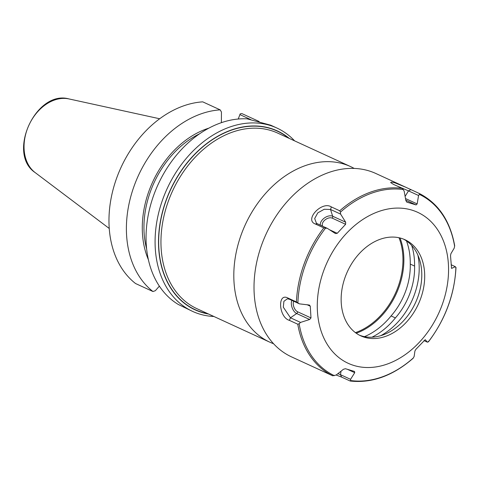 <?xml version="1.0" encoding="UTF-8"?>
<svg xmlns="http://www.w3.org/2000/svg" width="480" height="480" viewBox="0 0 480 480"><rect width="100%" height="100%" fill="white"/><g stroke="black" fill="none" stroke-linecap="round" stroke-linejoin="round"><path stroke-width="0.72" d="M400.008 237.984A64.452 47.556 -65.3 0 1 398.73 287.748A64.452 47.556 -65.3 0 1 356.238 333.228M354.156 168.414A96.636 71.304 114.7 0 0 350.496 166.554A96.636 71.304 114.7 0 0 245.352 224.586A96.636 71.304 114.7 0 0 269.784 342.168A96.636 71.304 114.7 0 0 273.576 343.734M208.596 314.046A98.466 72.654 -65.3 0 1 170.268 190.08A98.466 72.654 -65.3 0 1 289.314 138.432M399.018 237.756A63.954 47.19 -65.3 0 1 397.854 287.4A63.954 47.19 -65.3 0 1 355.416 332.628M238.23 119.022L240.18 113.886L241.806 113.55L259.17 121.53M239.868 114.588L250.89 119.652M221.388 122.67L221.442 112.014L220.164 109.86A100.908 74.454 -65.3 0 0 134.454 185.094A100.908 74.454 -65.3 0 0 152.964 291.528L135.534 283.518A100.908 74.454 -65.3 0 1 117.024 177.084A100.908 74.454 -65.3 0 1 202.734 101.85L220.164 109.86M152.964 291.528L155.346 290.694L159.366 286.134M192.648 311.418L178.404 304.524A100.908 74.454 114.7 0 1 154.11 194.13A100.908 74.454 114.7 0 1 247.092 118.842L270.738 125.202L276.924 128.04A100.908 74.454 114.7 0 0 167.136 188.634A100.908 74.454 114.7 0 0 192.648 311.418A100.908 74.454 114.7 0 0 213.906 316.488M294.618 140.874A100.908 74.454 114.7 0 0 276.924 128.04M148.392 259.674A87.03 64.212 -65.3 0 1 208.836 128.154M146.64 248.904A84.918 62.658 -65.3 0 1 199.524 133.836M347.43 369.324L354.732 372.678L350.568 379.326L340.488 374.688L341.616 377.118L336.192 375.018L332.742 375.804L291.582 356.904A100.92 74.466 -65.3 0 1 266.07 234.108A100.92 74.466 -65.3 0 1 375.87 173.502L405.546 187.14L394.662 182.736L391.53 182.082L390.636 182.556L393.336 184.314L402.09 188.334L403.218 189.552L404.184 191.208L405.84 200.52L406.764 202.086M341.616 377.118L350.178 381.024C371.844 383.412 392.796 375.858 413.028 358.374L413.37 357.918A100.122 73.872 -65.3 0 1 350.568 380.532L350.568 379.326M289.398 320.364L297.774 324.216L299.154 323.718L300.54 322.416L290.46 317.784L289.398 320.364C278.706 317.406 277.176 292.122 288.054 298.086L289.344 299.22L299.424 303.852L296.43 301.938L288.054 298.086M315.444 224.046L323.82 227.892L327.348 228.36L317.268 223.722L315.444 224.046C303.858 220.02 321.912 200.598 331.356 206.934L330.528 209.466L340.608 214.098L340.416 212.166L339.732 210.786L331.356 206.934M410.964 189.648L408.486 190.878L418.566 195.51L419.418 194.406L419.346 193.5L405.546 187.146M336.192 375.018L343.41 369.294L345.414 368.712L354.498 371.436L354.732 372.678M425.178 339.708L415.878 349.332L414.912 351.012L414.15 356.43L413.37 357.918M428.262 341.406L428.31 341.856L427.41 342.174L425.28 339.726M441.918 305.478A83.1 61.314 -65.3 0 1 328.512 346.314A83.1 61.314 -65.3 0 1 378.324 211.644A83.1 61.314 -65.3 0 1 441.918 305.478M451.116 264.738L455.334 266.676L455.652 267.366M455.334 266.676L451.788 268.32L451.362 268.122M419.346 193.5L419.358 193.506C438.33 203.31 450.102 220.692 454.68 245.64L454.218 248.118L450.906 253.704L450.516 255.702L451.548 268.326M418.566 195.51L417.162 203.91L405.486 198.546M405.78 200.178L416.094 204.924L417.162 203.91M416.094 204.924L406.884 202.152M340.608 214.098L345.654 222.192L332.67 216.222A7.974 4.914 -34.1 0 0 324.354 218.01A7.974 4.914 -34.1 0 0 320.37 225.15M322.686 226.212A6.402 3.942 145.9 0 1 324.864 220.044A6.402 3.942 145.9 0 1 332.172 218.118L345.63 224.298L345.654 222.192M345.63 224.298L337.248 233.31L329.556 229.776M337.248 233.31L335.466 233.556M335.214 233.418L327.348 228.36M299.424 303.852L309.408 305.052L310.284 306.198L310.992 317.928L297.54 311.748A1.626 1.2 -65.3 0 1 296.676 313.53L309.66 319.494L310.992 317.928M309.66 319.494L300.54 322.416M349.998 380.97L350.568 380.532M341.046 371.166L340.488 374.688L337.92 373.644M291.882 300.384A7.974 4.356 -109.8 0 0 292.158 307.758A7.974 4.356 -109.8 0 0 296.676 313.53L290.46 317.784L283.308 307.188L283.902 301.314L287.388 298.794L289.344 299.22M317.268 223.728L316.428 223.23L314.682 218.538L317.814 212.838L324.258 209.256L330.528 209.466L332.67 216.222A1.626 1.2 114.7 0 1 332.172 218.118M396.15 185.604L408.486 190.878L405.108 196.41M427.41 342.174L424.008 340.608M364.482 336.648A65.832 48.576 114.7 0 0 391.074 315.936L395.4 317.922A65.832 48.576 -65.3 0 1 371.976 337.194M411.708 245.502A65.832 48.576 -65.3 0 1 414.582 266.07L410.256 264.084A65.832 48.576 114.7 0 0 406.476 240.906M410.256 264.084A59.274 43.734 -65.3 0 1 391.074 315.936M414.582 266.07A59.274 43.734 -65.3 0 1 395.4 317.922M417.87 255.096A62.364 46.014 -65.3 0 1 414.228 295.11A62.364 46.014 -65.3 0 1 380.85 335.64M403.536 239.124A52.896 39.03 -65.3 0 1 419.526 259.476A52.896 39.03 -65.3 0 1 417.564 297.72A52.896 39.03 -65.3 0 1 385.254 334.044A52.896 39.03 -65.3 0 1 359.394 335.166M420.474 299.058A52.896 39.03 -65.3 0 1 360.828 335.874A52.896 39.03 -65.3 0 1 347.46 271.512A52.896 39.03 -65.3 0 1 405.012 239.748A52.896 39.03 -65.3 0 1 420.474 299.058M269.784 342.168L196.926 308.682A96.636 71.304 -65.3 0 1 172.494 191.1A96.636 71.304 -65.3 0 1 277.638 133.068L350.496 166.554M288.582 138.096A98.262 72.504 114.7 0 0 170.406 190.14A98.262 72.504 114.7 0 0 207.87 313.71M69.006 98.934C35.964 89.568 6.534 153.606 35.154 172.584A41.052 30.288 -65.3 0 1 28.944 125.124A41.052 30.288 -65.3 0 1 69.006 98.934L159.672 118.764M332.742 375.804A100.92 74.466 -65.3 0 1 297.774 324.216M296.43 301.938A100.92 74.466 -65.3 0 1 323.82 227.892M339.732 210.786A100.92 74.466 -65.3 0 1 402.09 188.334M334.368 375.678A100.122 73.872 -65.3 0 1 299.154 323.718M455.898 267.276A100.122 73.872 -65.3 0 1 447.978 306.324A100.122 73.872 -65.3 0 1 428.31 341.856M419.418 194.406A100.122 73.872 -65.3 0 1 454.632 246.366M340.416 212.166A100.122 73.872 -65.3 0 1 403.218 189.552M297.888 302.808A100.122 73.872 -65.3 0 1 325.476 228.228M297.54 311.748A6.402 3.498 70.2 0 1 293.916 307.128A6.402 3.498 70.2 0 1 293.682 301.212M307.002 304.686L310.284 306.198M35.154 172.584L109.248 228.474M456 267.438C454.554 294.528 445.392 319.296 428.514 341.73"/></g></svg>
